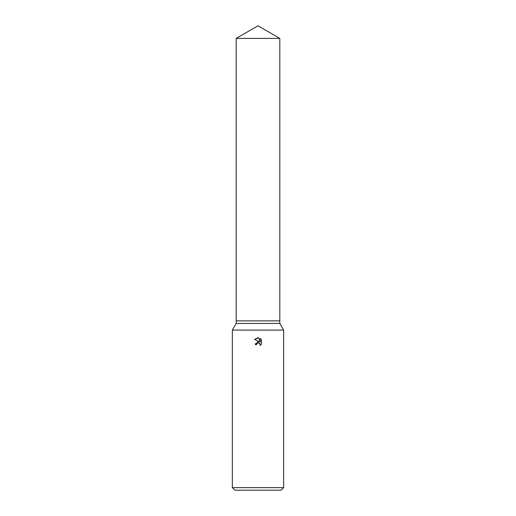 <?xml version="1.0" encoding="UTF-8"?>
<svg xmlns="http://www.w3.org/2000/svg" width="516" height="516" viewBox="0 0 516 516"><rect width="100%" height="100%" fill="white"/><g stroke="black" fill="none" stroke-linecap="round" stroke-linejoin="round"><path stroke-width="0.77" d="M236.193 38.39L279.807 38.39L258 25.8L236.193 38.39L236.193 320.862L258 320.862L236.193 320.862L236.193 323.429L279.807 323.429L283.658 330.092L283.658 487.633L232.342 487.633L234.909 490.2L281.091 490.2L283.658 487.633M279.807 38.39L279.807 320.862L258 320.862L279.807 320.862L279.807 323.429M236.193 323.429L232.342 330.092L283.658 330.092M258 342.863L256.755 343.837L256.555 344.675L255.343 344.675L258 341.637L259.471 341.818L254.569 339.399L258 337.709L258.742 337.793L260.238 342.102L260.238 338.406L261.431 339.612L261.431 344.166L260.051 345.488L260.245 344.662L259.703 343.359L258 342.863L258.948 342.901M256.555 344.675L256.678 343.998M258.993 342.914L260.103 343.953L260.051 345.488L261.431 344.166M259.471 341.818L257.697 341.695M255.562 343.521L255.343 344.675M256.755 343.837L257.69 342.959M261.431 339.612L260.238 338.406M258.742 337.793L254.569 339.399M232.342 330.092L232.342 487.633"/></g></svg>
